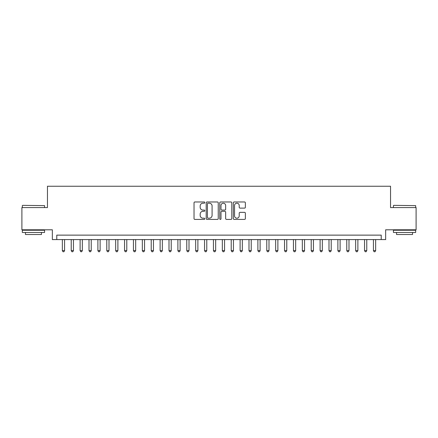 <?xml version="1.0" encoding="UTF-8"?>
<svg xmlns="http://www.w3.org/2000/svg" width="438" height="438" viewBox="0 0 438 438"><rect width="100%" height="100%" fill="white"/><g stroke="black" fill="none" stroke-linecap="round" stroke-linejoin="round"><path stroke-width="0.66" d="M204.781 202.575A0.613 0.613 0 0 0 204.168 201.967L194.899 201.967A0.871 0.871 0 0 0 194.029 202.838L194.029 218.54A0.871 0.871 0 0 0 194.899 219.416L204.168 219.416A0.613 0.613 0 0 0 204.781 218.803A0.613 0.613 0 0 0 204.168 218.195L202.969 218.195A2.792 2.792 0 0 1 200.177 215.403L200.177 214.094A2.792 2.792 0 0 1 202.969 211.302L204.168 211.302A0.613 0.613 0 0 0 204.781 210.689A0.613 0.613 0 0 0 204.168 210.081L202.969 210.081A2.792 2.792 0 0 1 200.177 207.289L200.177 205.98A2.792 2.792 0 0 1 202.969 203.188L204.168 203.188A0.613 0.613 0 0 0 204.781 202.575M244.497 208.116A0.871 0.871 0 0 0 245.368 207.245L245.368 202.838A0.871 0.871 0 0 0 244.497 201.967L234.204 201.967A0.871 0.871 0 0 0 233.328 202.838L233.328 218.54A0.871 0.871 0 0 0 234.204 219.416L244.497 219.416A0.871 0.871 0 0 0 245.368 218.54L245.368 213.218A0.871 0.871 0 0 0 244.497 212.348L240.09 212.348A0.871 0.871 0 0 0 239.219 213.218L239.219 215.857A2.332 2.332 0 0 1 236.887 218.195A2.332 2.332 0 0 1 234.549 215.857L234.549 205.521A2.332 2.332 0 0 1 236.887 203.188A2.332 2.332 0 0 1 239.219 205.521L239.219 207.245A0.871 0.871 0 0 0 240.09 208.116L244.497 208.116M381.213 239.575L385.659 239.575L385.659 229.797L416.1 229.797L416.1 207.579L390.548 207.579L390.548 186.249L47.452 186.249L47.452 207.579L21.9 207.579L21.9 229.797L52.341 229.797L52.341 239.575L381.213 239.575L381.213 235.135L56.787 235.135L56.787 239.575M218.239 202.838A0.871 0.871 0 0 0 217.363 201.967L207.07 201.967A0.871 0.871 0 0 0 206.199 202.838L206.199 218.54A0.871 0.871 0 0 0 207.07 219.416L217.363 219.416A0.871 0.871 0 0 0 218.239 218.54L218.239 202.838M220.637 201.967L230.93 201.967A0.871 0.871 0 0 1 231.801 202.838L231.801 218.54A0.871 0.871 0 0 1 230.93 219.416L226.523 219.416A0.871 0.871 0 0 1 225.652 218.54L225.652 212.173A0.871 0.871 0 0 0 224.782 211.302L221.858 211.302A0.871 0.871 0 0 0 220.987 212.173L220.987 218.803A0.613 0.613 0 0 1 220.374 219.416A0.613 0.613 0 0 1 219.761 218.803L219.761 202.838A0.871 0.871 0 0 1 220.637 201.967M208.028 203.188A0.613 0.613 0 0 0 207.42 203.796L207.42 217.582A0.613 0.613 0 0 0 208.028 218.195L209.293 218.195A2.792 2.792 0 0 0 212.085 215.403L212.085 205.98A2.792 2.792 0 0 0 209.293 203.188L208.028 203.188M225.652 205.564A2.332 2.332 0 0 0 223.32 203.232A2.332 2.332 0 0 0 220.987 205.564L220.987 209.205A0.871 0.871 0 0 0 221.858 210.081L224.782 210.081A0.871 0.871 0 0 0 225.652 209.205L225.652 205.564M62.344 239.575L62.344 250.596L64.567 250.596L64.567 239.575M64.567 250.596L63.899 251.751L63.006 251.751L62.344 250.596M22.612 205.356L44.567 205.625L22.612 205.356M33.452 232.469L22.343 232.469L22.343 230.246L44.567 230.246L44.567 232.469L33.452 232.469M41.457 232.469L41.457 234.511L25.453 234.511L25.453 232.469M393.702 205.356L415.657 205.625L393.702 205.356M404.548 232.469L393.433 232.469L393.433 230.246L415.657 230.246L415.657 232.469L404.548 232.469M412.547 232.469L412.547 234.511L396.543 234.511L396.543 232.469M71.23 239.575L71.23 250.596L73.453 250.596L73.453 239.575M73.453 250.596L72.785 251.751L71.898 251.751L71.23 250.596M80.121 239.575L80.121 250.596L82.339 250.596L82.339 239.575M82.339 250.596L81.676 251.751L80.784 251.751L80.121 250.596M89.007 239.575L89.007 250.596L91.23 250.596L91.23 239.575M91.23 250.596L90.562 251.751L89.675 251.751L89.007 250.596M97.893 239.575L97.893 250.596L100.116 250.596L100.116 239.575M100.116 250.596L99.453 251.751L98.561 251.751L97.893 250.596M106.784 239.575L106.784 250.596L109.007 250.596L109.007 239.575M109.007 250.596L108.339 251.751L107.452 251.751L106.784 250.596M115.67 239.575L115.67 250.596L117.893 250.596L117.893 239.575M117.893 250.596L117.225 251.751L116.338 251.751L115.67 250.596M124.562 239.575L124.562 250.596L126.785 250.596L126.785 239.575M126.785 250.596L126.117 251.751L125.23 251.751L124.562 250.596M133.448 239.575L133.448 250.596L135.671 250.596L135.671 239.575M135.671 250.596L135.003 251.751L134.116 251.751L133.448 250.596M142.339 239.575L142.339 250.596L144.562 250.596L144.562 239.575M144.562 250.596L143.894 251.751L143.007 251.751L142.339 250.596M151.225 239.575L151.225 250.596L153.448 250.596L153.448 239.575M153.448 250.596L152.78 251.751L151.893 251.751L151.225 250.596M160.116 239.575L160.116 250.596L162.339 250.596L162.339 239.575M162.339 250.596L161.671 251.751L160.779 251.751L160.116 250.596M169.002 239.575L169.002 250.596L171.225 250.596L171.225 239.575M171.225 250.596L170.557 251.751L169.67 251.751L169.002 250.596M177.894 239.575L177.894 250.596L180.111 250.596L180.111 239.575M180.111 250.596L179.449 251.751L178.556 251.751L177.894 250.596M186.78 239.575L186.78 250.596L189.002 250.596L189.002 239.575M189.002 250.596L188.335 251.751L187.448 251.751L186.78 250.596M195.666 239.575L195.666 250.596L197.888 250.596L197.888 239.575M197.888 250.596L197.226 251.751L196.334 251.751L195.666 250.596M204.557 239.575L204.557 250.596L206.78 250.596L206.78 239.575M206.78 250.596L206.112 251.751L205.225 251.751L204.557 250.596M213.443 239.575L213.443 250.596L215.666 250.596L215.666 239.575M215.666 250.596L214.998 251.751L214.111 251.751L213.443 250.596M222.334 239.575L222.334 250.596L224.557 250.596L224.557 239.575M224.557 250.596L223.889 251.751L223.002 251.751L222.334 250.596M231.22 239.575L231.22 250.596L233.443 250.596L233.443 239.575M233.443 250.596L232.775 251.751L231.888 251.751L231.22 250.596M240.112 239.575L240.112 250.596L242.334 250.596L242.334 239.575M242.334 250.596L241.666 251.751L240.774 251.751L240.112 250.596M248.998 239.575L248.998 250.596L251.22 250.596L251.22 239.575M251.22 250.596L250.552 251.751L249.665 251.751L248.998 250.596M257.889 239.575L257.889 250.596L260.106 250.596L260.106 239.575M260.106 250.596L259.444 251.751L258.551 251.751L257.889 250.596M266.775 239.575L266.775 250.596L268.998 250.596L268.998 239.575M268.998 250.596L268.33 251.751L267.443 251.751L266.775 250.596M275.661 239.575L275.661 250.596L277.884 250.596L277.884 239.575M277.884 250.596L277.221 251.751L276.329 251.751L275.661 250.596M284.552 239.575L284.552 250.596L286.775 250.596L286.775 239.575M286.775 250.596L286.107 251.751L285.22 251.751L284.552 250.596M293.438 239.575L293.438 250.596L295.661 250.596L295.661 239.575M295.661 250.596L294.993 251.751L294.106 251.751L293.438 250.596M302.329 239.575L302.329 250.596L304.552 250.596L304.552 239.575M304.552 250.596L303.884 251.751L302.997 251.751L302.329 250.596M311.215 239.575L311.215 250.596L313.438 250.596L313.438 239.575M313.438 250.596L312.77 251.751L311.883 251.751L311.215 250.596M320.107 239.575L320.107 250.596L322.33 250.596L322.33 239.575M322.33 250.596L321.662 251.751L320.775 251.751L320.107 250.596M328.993 239.575L328.993 250.596L331.216 250.596L331.216 239.575M331.216 250.596L330.548 251.751L329.661 251.751L328.993 250.596M337.884 239.575L337.884 250.596L340.107 250.596L340.107 239.575M340.107 250.596L339.439 251.751L338.547 251.751L337.884 250.596M346.77 239.575L346.77 250.596L348.993 250.596L348.993 239.575M348.993 250.596L348.325 251.751L347.438 251.751L346.77 250.596M355.661 239.575L355.661 250.596L357.879 250.596L357.879 239.575M357.879 250.596L357.216 251.751L356.324 251.751L355.661 250.596M364.547 239.575L364.547 250.596L366.77 250.596L366.77 239.575M366.77 250.596L366.102 251.751L365.215 251.751L364.547 250.596M373.433 239.575L373.433 250.596L375.656 250.596L375.656 239.575M375.656 250.596L374.994 251.751L374.101 251.751L373.433 250.596M22.343 207.579L22.343 205.625M27.413 230.246L27.413 229.797M39.497 230.246L39.497 229.797M44.567 207.579L44.567 205.625M393.433 207.579L393.433 205.625M398.503 230.246L398.503 229.797M410.587 230.246L410.587 229.797M415.657 207.579L415.657 205.625"/></g></svg>
